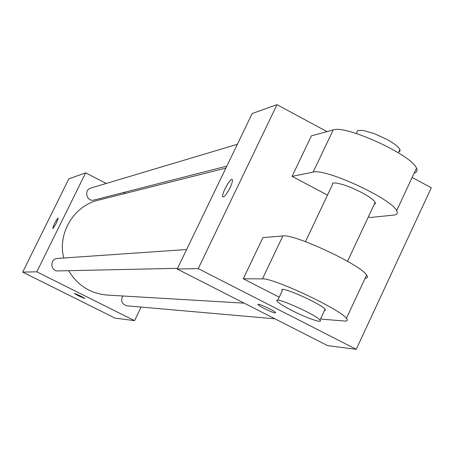 <?xml version="1.0" encoding="UTF-8"?>
<svg xmlns="http://www.w3.org/2000/svg" width="454" height="454" viewBox="0 0 454 454"><rect width="100%" height="100%" fill="white"/><g stroke="black" fill="none" stroke-linecap="round" stroke-linejoin="round"><path stroke-width="0.68" d="M141.109 307.074L134.549 320.643L114.987 318.112L22.7 272.105L68.821 178.859L85.641 172.861L106.208 183.473M134.549 320.643L36.814 271.827L22.7 272.105M36.814 271.827L85.641 172.861M52.749 228.634L52.726 228.623C53.606 224.912 55.382 221.393 58.05 218.056L58.152 218.079C57.056 222.261 55.246 225.774 52.721 228.617C53.6 224.912 55.377 221.387 58.044 218.056L58.129 218.062M225.876 168.088L98.325 200.18C73.906 205.753 57.386 233.18 63.753 258.014M68.673 270.686C77.543 285.441 90.403 293.568 107.252 295.072L244.173 303.141M123.687 192.485L125.395 193.37M122.745 295.985C120.469 300.979 121.905 304.259 127.058 305.837L274.965 318.821M186.617 249.518L57.442 258.445C49.685 258.672 50.246 271.401 57.998 270.919L177.548 268.325M237.357 144.281L90.851 188.058C83.388 189.965 86.816 202.234 94.188 200.027L226.824 166.13M84.898 298.539L78.582 295.883L74.252 293.386C77.628 294.47 81.175 296.184 84.898 298.522L78.582 295.889L74.252 293.386M412.153 177.457L431.3 187.769L356.237 349.325L327.578 345.619L177.202 269.04L252.191 113.517L276.997 104.675L327.011 131.609M275.294 312.954C272.86 312.942 258.95 306.274 258.065 304.691C255.96 302.262 274.329 310.491 275.64 312.573L275.294 312.954M356.237 349.325L198.228 268.62L177.202 269.04L252.191 113.517M327.578 345.619L177.202 269.04M230.076 187.689C226.637 194.301 224.202 197.314 222.783 196.741C221.03 194.477 231.069 176.555 232.329 179.705C232.737 180.936 231.988 183.598 230.076 187.689M198.228 268.62L276.997 104.675M232.34 179.71C231.08 176.555 221.041 194.482 222.789 196.747L222.982 196.94M414.218 173.025C416.914 172.31 417.669 170.693 416.483 168.167C412.016 155.086 345.608 124.663 333.185 129.923L311.387 135.859L292.092 176.356L327.482 195.107M368.404 216.791L369.811 217.534L393.89 215.065C397.114 214.708 398.033 213.255 396.643 210.701L416.483 168.167M320.745 318.481L322.175 319.213L344.45 321.006C347.435 321.233 348.093 320.342 346.419 318.339C340.006 309.157 273.047 277.723 262.452 278.881L243.293 278.784L262.911 237.612L282.836 235.949C293.965 233.6 360.765 264.739 366.616 275.062C368.046 277.093 367.53 278.2 365.061 278.387M243.293 278.784L279.216 297.194M374.227 204.357L375.367 203.653L375.174 202.331C373.636 199.834 369.147 196.565 361.702 192.53L352.179 187.984L342.986 184.568L335.949 182.945L333.151 183.019L332.413 183.41L332.339 184.835L305.474 241.659M292.092 176.356L313.152 172.117C325.064 168.003 391.626 198.71 396.643 210.701M398.799 151.925L400.019 151.046L399.917 149.542C398.504 146.795 394.106 143.385 386.723 139.299L374.039 133.516L362.933 130.394L357.996 130.468L357.213 130.962L356.566 133.595M324.451 310.576L325.422 310.247L325.053 309.288C320.819 303.317 276.435 284.034 282.303 290.662L277.769 300.253M291.587 310.32C283.79 306.291 279.011 303.3 277.252 301.348C271.293 294.896 315.666 314.304 319.991 320.087C323.719 324.008 306.444 318.016 291.587 310.32M313.152 172.117L333.185 129.923M262.452 278.881L282.836 235.949M258.065 304.691L258.241 304.328M375.174 202.331L347.543 261.305M399.917 149.542L398.385 152.805M319.991 320.087L325.053 309.288M346.419 318.339L366.616 275.062"/></g></svg>
